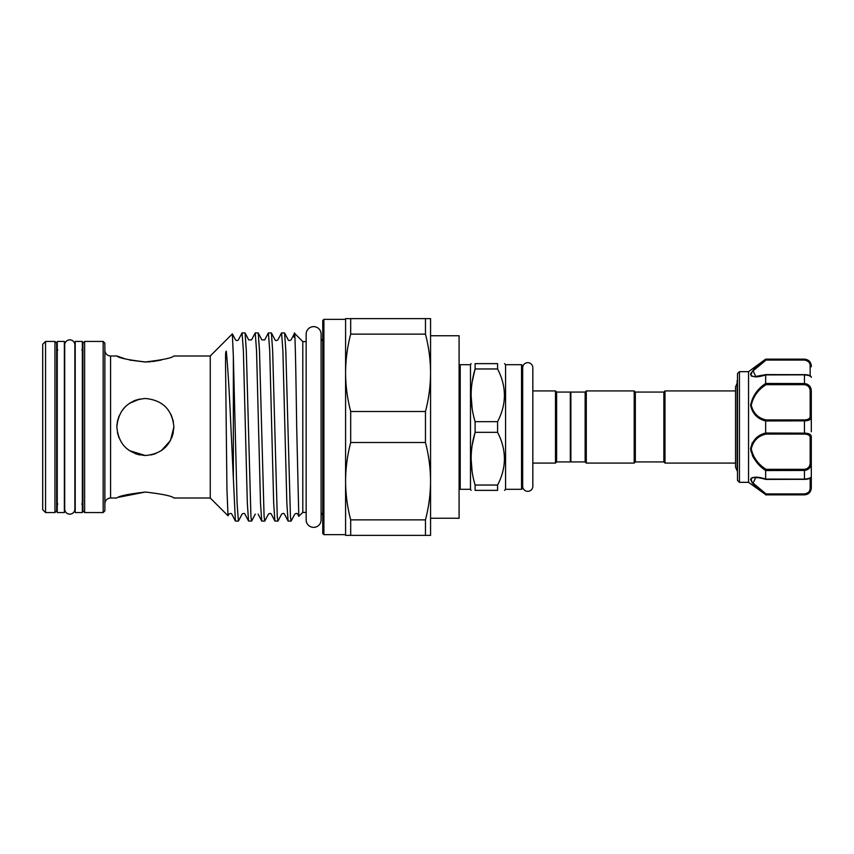 <?xml version="1.0" encoding="UTF-8"?>
<svg xmlns="http://www.w3.org/2000/svg" width="854" height="854" viewBox="0 0 854 854"><rect width="100%" height="100%" fill="white"/><g stroke="black" fill="none" stroke-linecap="round" stroke-linejoin="round"><path stroke-width="1.28" d="M69.793 339.849A5.081 5.081 0 0 0 64.712 344.92L64.712 509.08A5.081 5.081 0 0 0 69.793 514.151A5.081 5.081 0 0 0 74.874 509.08L74.874 344.92A5.081 5.081 0 0 0 69.793 339.849M313.631 326.644A7.472 7.472 0 0 0 306.159 334.117L306.159 519.883A7.472 7.472 0 0 0 313.631 527.356A7.472 7.472 0 0 0 321.104 519.883L321.104 334.117A7.472 7.472 0 0 0 313.631 326.644M57.25 341.44L57.25 512.56L64.37 512.56L64.37 341.44L57.25 341.44M75.216 341.44L75.216 512.56L82.347 512.56L82.347 341.44L75.216 341.44M527.761 362.662A5.081 5.081 0 0 0 522.68 367.732L522.68 486.268A5.081 5.081 0 0 0 527.761 491.338A5.081 5.081 0 0 0 532.832 486.268L532.832 367.732A5.081 5.081 0 0 0 527.761 362.662M807.34 384.204L804.457 383.553C808.994 384.204 811.279 386.83 811.3 391.42L811.3 431.74M737.482 480.386L737.482 373.614L737.482 480.386L739.436 482.329L739.436 371.671L737.482 373.614M737.151 380.51L737.151 469.946M751.168 375.824L752.075 376.358M739.436 482.329L748.552 482.329L748.552 371.671L765.664 359.128L804.457 359.406C808.994 360.217 811.279 362.672 811.3 366.782A1.142 0.715 180 0 0 810.158 366.056C810.19 362.769 808.29 360.772 804.457 360.068L766.038 360.068L753.079 370.892L755.726 376.433L765.195 374.895M748.552 482.329L765.664 494.605C757.487 488.883 752.459 483.844 750.591 479.489C752.481 476.564 757.509 476.425 765.664 479.073L765.664 470.543C757.498 465.088 752.47 457.84 750.591 448.777C752.47 440.248 757.487 434.996 765.664 433.031L765.664 420.969C757.498 418.983 752.47 413.752 750.591 405.287C752.47 396.171 757.487 388.89 765.664 383.457L765.664 374.927C757.498 377.575 752.47 377.436 750.591 374.522C752.47 370.145 757.487 365.106 765.664 359.395M750.997 373.006L750.591 374.511M116.977 424.31L116.849 427C118.525 409.653 128.036 400.142 145.372 398.476C162.719 400.163 172.23 409.664 173.885 427C172.198 444.368 162.687 453.869 145.372 455.524C128.025 453.848 118.525 444.336 116.849 427L117.404 421.428M117.425 421.3L119.069 415.962M121.716 411.062L125.239 406.792M129.488 403.312L134.42 400.665M135.081 400.398L139.757 399.042M170.971 414.436L173.415 421.812M663.857 461.939L663.857 392.061L664.999 390.918L664.999 463.081L663.857 461.939L635.333 461.939L634.191 463.081L634.191 390.918L586.282 390.918L586.282 463.081L634.191 463.081M585.139 461.939L585.139 392.061L570.878 392.061L570.878 461.939L585.139 461.939L586.282 463.081M634.191 390.918L635.333 392.061L635.333 461.939M570.878 461.363L570.312 461.939L570.312 392.061L556.616 392.061L555.484 390.918L532.832 390.918L532.832 367.732M497.583 432.327L497.583 421.673C506.678 404.155 506.678 386.584 497.583 368.96L497.583 363.633C506.678 363.633 506.678 363.633 497.583 363.633L475.102 363.633L475.102 368.96C469.828 386.435 469.828 404.006 475.102 421.673L475.102 432.327L497.583 432.327C506.678 449.951 506.678 467.522 497.583 485.04L475.102 485.04L475.102 490.367C469.828 490.367 469.828 490.367 475.102 490.367C469.828 490.367 469.828 490.367 475.102 490.367L497.583 490.367L497.583 485.04M522.68 365.822L521.538 364.69L521.538 489.31L505.568 489.31L505.568 364.69L504.511 363.633M504.511 395.317L504.351 399.256M570.312 461.939L556.616 461.939L555.484 463.081L555.484 390.918M556.616 461.939L556.616 392.061M470.49 364.69L460.221 364.69L460.221 489.31L470.49 489.31L470.49 364.69L471.098 363.633M475.102 363.633C469.828 363.633 469.828 363.633 475.102 363.633C469.828 363.633 469.828 363.633 475.102 363.633M472.145 408.532L471.098 395.317M472.177 381.909L475.102 368.96L497.583 368.96M233.355 476.874L233.355 356.919L237.092 503.145L238.415 521.111L235.394 521.036L230.911 427C229.427 393.075 227.89 367.818 226.289 351.218C225.232 351.261 225.712 359.043 225.531 363.398L226.94 489.353L228.018 515.773L210.255 498.01L210.255 355.99L232.352 333.893M228.018 515.773L228.936 514.108C230.27 513.233 231.22 513.233 231.786 514.108L235.394 521.036M232.352 333.882L233.355 356.919M238.415 521.111L242.098 514.108C243.443 513.233 244.393 513.233 244.959 514.108L248.567 521.036L247.329 503.145L243.379 350.855L242.066 332.889L238.373 339.892C237.465 340.799 236.515 340.799 235.523 339.892L232.405 333.914M291.097 521.111L288.076 521.036L286.848 503.145L282.887 350.855L281.574 332.889L284.596 332.964L285.823 350.855L290.435 516.51L291.097 521.111L294.79 514.108C296.199 513.243 297.149 513.243 297.64 514.108L298.793 516.328L296.69 427C295.815 366.537 294.95 317.549 294.096 337.33M277.924 521.111L274.903 521.036L273.675 503.145L269.725 350.855L268.402 332.889L271.423 332.964L272.65 350.855L277.262 516.51L277.924 521.111L281.617 514.108C283.016 513.243 283.966 513.243 284.467 514.108L288.076 521.036M264.751 521.111L261.73 521.036L260.502 503.145L256.552 350.855L255.229 332.889L258.25 332.964L259.488 350.855L264.089 516.51L264.751 521.111L268.444 514.108C269.779 513.233 270.729 513.233 271.294 514.108L274.903 521.036M242.066 332.889L245.077 332.964L246.315 350.855L250.927 516.51L251.578 521.111L255.271 514.108M251.578 521.111L248.567 521.036M281.574 332.889L277.881 339.892C276.557 340.767 275.607 340.767 275.031 339.892L271.423 332.964M268.402 332.889L264.708 339.892L261.858 339.892L258.25 332.964M255.229 332.889L251.535 339.892L248.685 339.892L245.077 332.964M306.159 512.411L302.796 512.411L302.796 341.589L294.534 333.316L291.054 339.892C289.645 340.757 288.695 340.757 288.204 339.892L284.596 332.964M302.796 512.411L298.793 516.328M54.966 512.56L54.966 341.44L45.55 341.44L45.55 512.56L54.966 512.56L56.674 510.852L56.674 343.148L54.966 341.44M103.163 512.56L103.163 341.44L84.621 341.44L84.621 512.56L103.163 512.56L104.871 510.852L104.871 343.148L103.163 341.44M145.372 492.032C128.025 494.103 118.525 496.089 116.849 498.01C118.525 496.089 128.036 494.103 145.372 492.032C162.708 494.103 172.22 496.089 173.885 498.01C172.209 496.089 162.698 494.092 145.372 492.032C162.708 494.103 172.22 496.089 173.885 498.01C172.209 496.089 162.698 494.092 145.372 492.032L118.952 497.199M135.359 453.709L139.714 454.958M151.03 454.947L155.001 453.848M173.885 427L170.426 440.611L161.246 450.688L163.456 449.044M171.718 437.921L173.309 432.732M323.901 534.657L322.759 533.515L322.759 320.485L323.901 319.343L323.901 534.657L345.582 534.657M45.55 512.56L42.7 509.71L42.7 344.29L45.55 341.44M84.621 512.56L82.913 510.852L82.913 343.148L84.621 341.44M210.255 355.99L173.885 355.99C172.198 357.911 162.698 359.908 145.383 361.968C128.025 359.897 118.514 357.911 116.849 355.99L125.218 358.915M129.52 360.057L144.668 361.957M145.799 361.968L150.955 361.722M152.652 361.562L161.374 360.025M139.704 399.053L129.466 403.334M125.207 406.835L121.716 411.073M119.133 415.813L117.414 421.364M145.372 455.524L129.392 450.624M119.069 438.027L117.414 432.647M425.463 442.511L350.684 442.511L350.684 411.489L425.463 411.489L425.463 442.511C428.793 455.31 430.501 468.205 430.565 481.186L430.565 335.739L459.089 335.739L459.089 518.261L430.565 518.261L430.565 481.186C430.501 494.178 428.793 507.073 425.463 519.862L425.463 535.373L430.565 535.373L430.565 481.186M430.565 372.814L430.565 318.627L425.463 318.627L425.463 334.138C428.793 346.937 430.501 359.833 430.565 372.814C430.501 385.805 428.793 398.701 425.463 411.489M425.463 334.138L350.684 334.138L350.684 318.627L425.463 318.627M350.684 318.627L345.582 318.627L345.582 372.814C345.646 359.822 347.343 346.927 350.684 334.138M425.463 535.373L350.684 535.373L350.684 519.862L425.463 519.862M350.684 519.862C347.343 507.062 345.646 494.167 345.582 481.186L345.582 535.373L350.684 535.373M350.684 411.489C347.343 398.69 345.646 385.794 345.582 372.814L345.582 481.186C345.646 468.195 347.343 455.299 350.684 442.511M156.239 453.367L150.977 454.968M173.309 421.289L171.216 414.948M472.145 471.91L471.098 458.683M472.177 445.276L475.102 432.327C469.828 449.802 469.828 467.373 475.102 485.04M497.583 490.367C506.678 490.367 506.678 490.367 497.583 490.367M497.583 421.673L475.102 421.673M807.308 360.046L804.457 359.128C808.61 359.534 810.894 361.808 811.3 365.971L811.3 366.782M805.226 433.17L804.457 433.149C808.994 433.266 811.279 434.515 811.3 436.906L811.3 476.585C811.012 478.24 808.727 479.179 804.457 479.414L804.457 479.147C808.994 478.656 811.279 477.802 811.3 476.585L811.3 487.218C811.279 491.338 808.994 493.793 804.457 494.594L806.966 494.103M752.193 442.756L750.922 451.691M752.331 455.609L754.733 459.591M759.291 477.567L752.139 477.621M751.008 478.347L752.139 482.734L755.811 486.566M755.865 486.609L760.765 490.772M755.726 477.567L753.1 483.129L766.038 493.932L765.664 494.605M765.664 383.457L804.457 383.553L804.457 374.586C808.973 374.831 811.257 375.781 811.3 377.415C811.279 376.198 808.994 375.344 804.457 374.853L765.664 374.927M811.3 391.42L810.158 391.538C810.19 387.567 808.29 385.282 804.457 384.684L766.038 384.684C758.106 389.712 753.185 396.555 751.264 405.212C753.207 413.208 758.128 418.108 766.038 419.912L804.457 419.912C808.29 419.773 810.19 418.535 810.158 416.208A1.142 0.886 180 0 1 811.3 417.094C811.279 419.485 808.994 420.734 804.457 420.851L765.664 420.969M765.664 433.031L804.457 433.149L804.457 419.912M811.3 436.906A1.142 0.886 180 0 1 810.158 437.792C810.19 435.465 808.29 434.227 804.457 434.088L766.038 434.088C758.106 435.882 753.185 440.813 751.264 448.873C753.207 457.466 758.128 464.288 766.038 469.316L804.457 469.316C808.29 468.718 810.19 466.433 810.158 462.462L811.3 462.58C811.279 467.181 808.994 469.796 804.457 470.447L765.664 470.543M765.664 479.073L804.457 479.147L804.457 469.316M766.038 493.932L804.457 493.932C808.29 493.228 810.19 491.231 810.158 487.944L810.158 478.144M751.264 374.223L751.819 372.622M752.812 371.212L761.192 363.719M765.579 360.409L765.675 359.406M766.038 434.088L765.675 433.149M766.038 469.316L765.675 470.447M766.038 384.684L765.675 383.553M766.038 419.912L765.675 420.851M755.726 376.433L765.857 374.596L804.457 374.66L765.675 374.853M765.76 359.481L766.038 360.068M755.705 477.567C759.142 478.005 756.409 476.938 765.857 479.404L804.457 479.34L765.675 479.147M811.3 487.218A1.142 0.715 180 0 1 810.158 487.944M116.849 355.99L110.572 355.99L110.572 498.01C107.113 498.352 105.213 500.252 104.871 503.721M765.664 494.872L804.457 494.872L765.675 494.594M810.158 462.462L810.158 437.792M810.158 416.208L810.158 391.538M810.158 375.856L810.158 366.056M804.457 434.088L804.457 433.149M804.457 384.684L804.457 383.553M804.457 360.068L804.457 359.406M804.457 494.594L804.457 493.932M522.68 367.732L522.68 427M532.832 486.268L532.832 463.081L555.484 463.081M748.552 371.671L739.436 371.671M737.151 383.147L735.55 386.841L735.55 389.904M737.151 470.853L735.55 467.159L735.55 386.841M585.139 392.061L586.282 390.918M635.333 392.061L663.857 392.061M570.878 392.637L570.312 392.061M460.221 364.69L459.089 365.822M521.538 364.69L505.568 364.69M210.255 498.01L173.885 498.01M116.849 498.01L110.572 498.01M110.572 355.99C107.113 355.648 105.213 353.748 104.871 350.279M57.816 350.001L56.674 348.859M81.77 350.001L82.913 348.859M321.104 341.322L322.759 338.728M735.55 463.081L664.999 463.081M735.55 390.918L664.999 390.918M321.104 512.678L322.759 515.272M81.77 503.999L82.913 505.141M57.816 503.999L56.674 505.141M261.73 521.036L258.121 514.108M345.582 319.343L323.901 319.343M306.159 341.589L302.796 341.589M470.49 489.31L471.098 490.367M505.568 489.31L504.511 490.367M521.538 489.31L522.68 488.178M460.221 489.31L459.089 488.178M735.55 464.096L735.55 467.159M804.457 359.128L765.664 359.128M804.457 494.872C808.61 494.466 810.894 492.192 811.3 488.029"/></g></svg>

